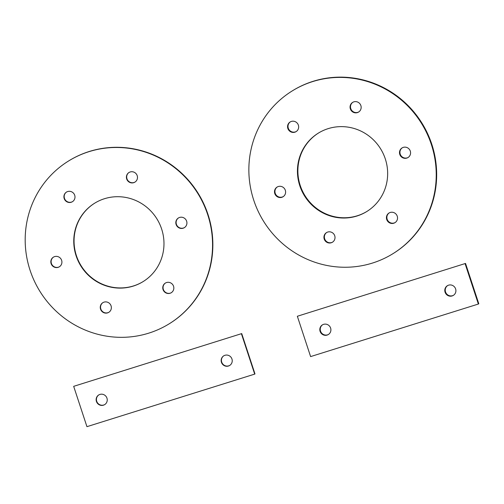 <?xml version="1.0" encoding="UTF-8"?>
<svg xmlns="http://www.w3.org/2000/svg" width="504" height="504" viewBox="0 0 504 504"><rect width="100%" height="100%" fill="white"/><g stroke="black" fill="none" stroke-linecap="round" stroke-linejoin="round"><path stroke-width="0.76" d="M403.276 147.376A5.67 5.506 -121.9 0 0 400.371 155.66A5.67 5.506 -121.9 0 0 410.048 150.457A5.67 5.506 -121.9 0 0 403.276 147.376M408.253 157.424A5.67 5.506 58.1 0 1 400.806 155.389A5.67 5.506 58.1 0 1 402.268 147.804M357.38 112.606A5.67 5.506 -121.9 0 0 360.284 104.322A5.67 5.506 -121.9 0 0 350.601 109.525A5.67 5.506 -121.9 0 0 357.38 112.606M358.823 111.907A5.67 5.506 58.1 0 1 351.093 109.374A5.67 5.506 58.1 0 1 352.831 102.287M328.18 128.633A46.078 44.73 -121.9 0 0 318.194 133.213A46.078 44.73 -121.9 0 0 304.573 195.968A46.078 44.73 -121.9 0 0 366.899 211.447A46.078 44.73 -121.9 0 0 383.223 153.67A46.078 44.73 -121.9 0 0 328.18 128.633M367.114 211.315A46.078 44.73 58.1 0 1 305.008 195.697A46.078 44.73 58.1 0 1 318.415 133.081M294.878 132.187A5.67 5.506 -121.9 0 0 297.788 123.902A5.67 5.506 -121.9 0 0 288.105 129.106A5.67 5.506 -121.9 0 0 294.878 132.187M296.321 131.487A5.67 5.506 58.1 0 1 288.597 128.955A5.67 5.506 58.1 0 1 290.336 121.867M278.284 186.53A5.67 5.506 -121.9 0 0 275.373 194.821A5.67 5.506 -121.9 0 0 285.056 189.611A5.67 5.506 -121.9 0 0 278.284 186.53M283.261 196.585A5.67 5.506 58.1 0 1 275.808 194.55A5.67 5.506 58.1 0 1 277.269 186.965M327.713 232.054A5.67 5.506 -121.9 0 0 324.809 240.339A5.67 5.506 -121.9 0 0 334.486 235.135A5.67 5.506 -121.9 0 0 327.713 232.054M332.69 242.103A5.67 5.506 58.1 0 1 325.244 240.068A5.67 5.506 58.1 0 1 326.705 232.489M390.209 212.474A5.67 5.506 -121.9 0 0 387.305 220.758A5.67 5.506 -121.9 0 0 396.988 215.554A5.67 5.506 -121.9 0 0 390.209 212.474M395.193 222.529A5.67 5.506 58.1 0 1 387.74 220.494A5.67 5.506 58.1 0 1 389.201 212.909M393.12 253.575L393.555 253.304A95.703 92.9 -121.9 0 0 427.455 133.308A95.703 92.9 -121.9 0 0 313.142 81.302A95.703 92.9 -121.9 0 0 292.402 90.815L291.967 91.085A95.703 92.9 58.1 0 1 312.707 81.572A95.703 92.9 58.1 0 1 427.02 133.579A95.703 92.9 58.1 0 1 393.12 253.575A95.703 92.9 58.1 0 1 263.68 221.426A95.703 92.9 58.1 0 1 291.967 91.085M323.593 324.349A5.67 5.506 -121.9 0 0 320.689 332.64A5.67 5.506 -121.9 0 0 330.366 327.43A5.67 5.506 -121.9 0 0 323.593 324.349M328.57 334.404A5.67 5.506 58.1 0 1 321.124 332.369A5.67 5.506 58.1 0 1 322.585 324.784M452.126 295.949A5.67 5.506 -121.9 0 0 455.03 287.658A5.67 5.506 -121.9 0 0 445.347 292.868A5.67 5.506 -121.9 0 0 452.126 295.949M453.569 295.243A5.67 5.506 58.1 0 1 445.838 292.711A5.67 5.506 58.1 0 1 447.577 285.623M465.539 263.435L297.347 316.26L465.539 263.435L478.8 303.767L478.365 304.038L310.609 356.593L297.347 316.26M465.104 263.699L478.365 304.038M169.451 323.65L169.741 323.474A95.703 92.9 -121.9 0 0 203.641 203.471A95.703 92.9 -121.9 0 0 89.321 151.465A95.703 92.9 -121.9 0 0 68.588 160.978L68.298 161.16A95.703 92.9 58.1 0 1 89.032 151.647A95.703 92.9 58.1 0 1 203.351 203.654A95.703 92.9 58.1 0 1 169.451 323.65A95.703 92.9 58.1 0 1 40.005 291.501A95.703 92.9 58.1 0 1 68.298 161.16M184.508 227.55A5.67 5.506 58.1 0 1 176.986 225.553A5.67 5.506 58.1 0 1 178.517 217.923M135.078 182.026A5.67 5.506 58.1 0 1 127.26 179.5A5.67 5.506 58.1 0 1 129.087 172.406M143.369 281.434A46.078 44.73 58.1 0 1 81.188 265.866A46.078 44.73 58.1 0 1 94.664 203.2M72.582 201.606A5.67 5.506 58.1 0 1 64.764 199.08A5.67 5.506 58.1 0 1 66.591 191.98M59.516 266.704A5.67 5.506 58.1 0 1 51.994 264.713A5.67 5.506 58.1 0 1 53.525 257.084M108.952 312.228A5.67 5.506 58.1 0 1 101.424 310.237A5.67 5.506 58.1 0 1 102.961 302.602M171.448 292.648A5.67 5.506 58.1 0 1 163.92 290.657A5.67 5.506 58.1 0 1 165.457 283.021M179.6 217.444A5.67 5.506 -121.9 0 0 176.696 225.735A5.67 5.506 -121.9 0 0 186.379 220.532A5.67 5.506 -121.9 0 0 179.6 217.444M133.705 182.681A5.67 5.506 -121.9 0 0 136.609 174.397A5.67 5.506 -121.9 0 0 126.932 179.6A5.67 5.506 -121.9 0 0 133.705 182.681M104.504 198.708A46.078 44.73 -121.9 0 0 94.519 203.288A46.078 44.73 -121.9 0 0 80.898 266.043A46.078 44.73 -121.9 0 0 143.224 281.522A46.078 44.73 -121.9 0 0 159.548 223.744A46.078 44.73 -121.9 0 0 104.504 198.708M71.209 202.262A5.67 5.506 -121.9 0 0 74.113 193.977A5.67 5.506 -121.9 0 0 64.436 199.181A5.67 5.506 -121.9 0 0 71.209 202.262M54.608 256.605A5.67 5.506 -121.9 0 0 51.704 264.896A5.67 5.506 -121.9 0 0 61.381 259.686A5.67 5.506 -121.9 0 0 54.608 256.605M104.044 302.129A5.67 5.506 -121.9 0 0 101.134 310.414A5.67 5.506 -121.9 0 0 110.817 305.21A5.67 5.506 -121.9 0 0 104.044 302.129M166.541 282.549A5.67 5.506 -121.9 0 0 163.636 290.833A5.67 5.506 -121.9 0 0 173.313 285.629A5.67 5.506 -121.9 0 0 166.541 282.549M241.718 333.598L73.678 386.335L241.718 333.598L254.98 373.93L254.696 374.113L86.94 426.668L73.678 386.335M104.832 404.523A5.67 5.506 58.1 0 1 97.303 402.532A5.67 5.506 58.1 0 1 98.841 394.903M229.824 365.362A5.67 5.506 58.1 0 1 222.006 362.836A5.67 5.506 58.1 0 1 223.833 355.742M241.429 333.774L254.696 374.113M99.918 394.424A5.67 5.506 -121.9 0 0 97.014 402.709A5.67 5.506 -121.9 0 0 106.697 397.505A5.67 5.506 -121.9 0 0 99.918 394.424M228.451 366.024A5.67 5.506 -121.9 0 0 231.355 357.733A5.67 5.506 -121.9 0 0 221.678 362.937A5.67 5.506 -121.9 0 0 228.451 366.024"/></g></svg>
